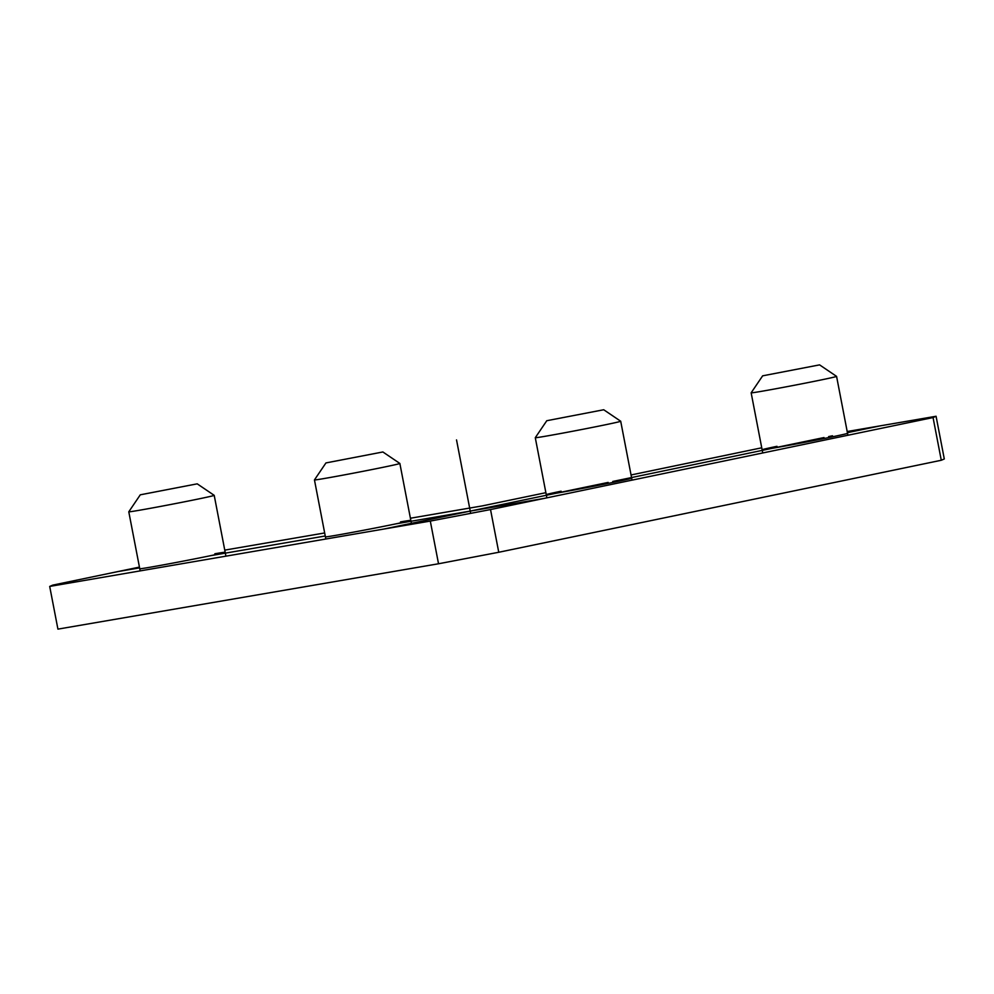 <?xml version="1.0" encoding="UTF-8"?>
<svg xmlns="http://www.w3.org/2000/svg" width="994" height="994" viewBox="0 0 994 994"><rect width="100%" height="100%" fill="white"/><g stroke="black" fill="none" stroke-linecap="round" stroke-linejoin="round"><path stroke-width="1.49" d="M847.186 431.52L936.075 416.262L933.055 417.555L490.527 509.562L498.752 552.266L438.528 563.772L57.925 629.127L49.7 586.423L430.303 521.08L490.527 509.562M139.433 567.102L52.719 585.131L49.7 586.423M545.88 492.676L482.314 505.896L410.41 518.234M324.665 532.958L224.756 550.117M631.053 474.97L761.739 447.797M936.075 416.262L944.3 458.967L941.281 460.259L498.752 552.266M430.303 521.08L438.528 563.772M941.281 460.259L933.055 417.555M847.534 433.309A43.487 0.745 169.1 0 1 832.674 436.751A43.487 0.745 169.1 0 1 787.074 445.647A43.487 0.745 169.1 0 1 762.112 449.76A43.487 0.745 169.1 0 1 776.973 446.318M631.662 478.189A43.487 0.745 169.1 0 1 616.814 481.63A43.487 0.745 169.1 0 1 571.215 490.527A43.487 0.745 169.1 0 1 546.253 494.639A43.487 0.745 169.1 0 1 561.113 491.198M214.841 553.77A43.487 0.745 169.1 0 1 225.166 552.279A43.487 0.745 169.1 0 1 197.384 558.355A43.487 0.745 169.1 0 1 150.082 567.239A43.487 0.745 169.1 0 1 139.756 568.73M400.495 521.9A43.487 0.745 169.1 0 1 410.833 520.396A43.487 0.745 169.1 0 1 383.038 526.472A43.487 0.745 169.1 0 1 335.736 535.356A43.487 0.745 169.1 0 1 325.411 536.847M819.59 364.873L762.646 375.831L819.59 364.873L836.563 376.366A43.487 0.745 169.1 0 1 836.575 376.366A43.487 0.745 169.1 0 1 821.715 379.82A43.487 0.745 -10.9 0 1 776.115 388.704A43.487 0.745 -10.9 0 1 751.153 392.816A43.487 0.745 -10.9 0 0 751.153 392.816L762.733 452.966M603.718 409.752L546.787 420.711L603.718 409.752L620.691 421.232A43.487 0.745 169.1 0 1 620.703 421.245A43.487 0.745 169.1 0 1 605.843 424.686A43.487 0.745 -10.9 0 1 560.243 433.583A43.487 0.745 -10.9 0 1 535.281 437.695A43.487 0.745 -10.9 0 0 535.281 437.695L546.874 497.845M382.876 451.972L325.945 462.931L382.876 451.972L399.861 463.452A43.487 0.745 169.1 0 1 399.861 463.465A43.487 0.745 169.1 0 1 385.001 466.907A43.487 0.745 -10.9 0 1 339.401 475.803A43.487 0.745 -10.9 0 1 314.452 479.916A43.487 0.745 -10.9 0 0 314.452 479.916L325.833 539.009M197.222 483.842L140.291 494.813L197.222 483.842L214.195 495.335A43.487 0.745 169.1 0 1 214.207 495.347A43.487 0.745 169.1 0 1 199.347 498.789A43.487 0.745 -10.9 0 1 153.747 507.685A43.487 0.745 -10.9 0 1 128.785 511.798A43.487 0.745 -10.9 0 0 128.785 511.798L140.166 570.891M117.478 571.662L139.582 567.872M210.306 555.721L325.249 535.99M395.972 523.85L544.501 498.342M470.671 513.364L456.532 439.92M880.373 425.83L847.41 432.676M832.487 435.782L828.623 436.59M824.014 437.546L612.751 481.469M608.154 482.425L383.883 529.044M836.575 376.366L847.907 435.26M762.646 375.831L751.153 392.804M620.703 421.245L632.047 480.139M546.787 420.711L535.294 437.683M399.861 463.465L411.578 524.285M325.945 462.931L314.452 479.903M214.207 495.347L225.924 556.168M140.291 494.813L128.798 511.786"/></g></svg>
